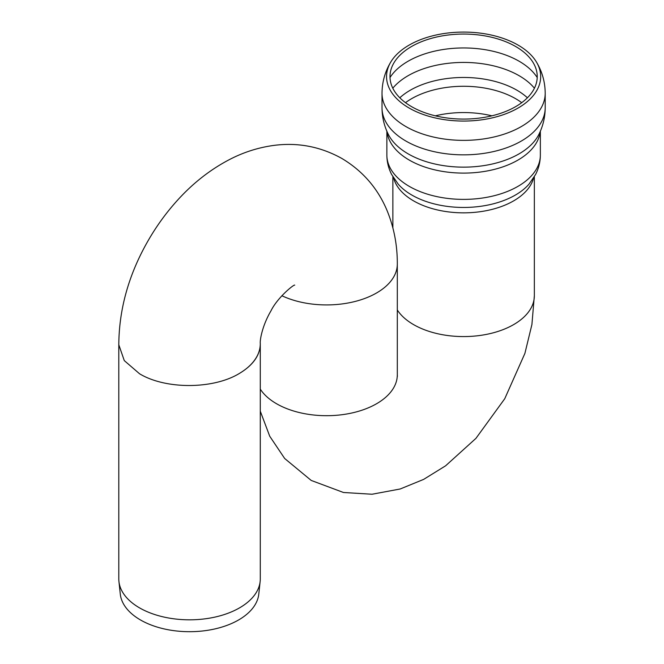 <?xml version="1.0" encoding="UTF-8"?>
<svg xmlns="http://www.w3.org/2000/svg" width="664" height="664" viewBox="0 0 664 664"><rect width="100%" height="100%" fill="white"/><g stroke="black" fill="none" stroke-linecap="round" stroke-linejoin="round"><path stroke-width="1" d="M411.547 46.513A73.621 42.504 180 0 1 532.379 61.395A73.621 42.504 180 0 1 463.605 119.08A73.621 42.504 180 0 1 394.848 61.395A73.621 42.504 180 0 1 411.547 46.513M409.115 45.111A77.065 44.496 180 0 1 536.387 61.935A77.065 44.496 180 0 1 463.605 121.064A77.065 44.496 180 0 1 390.839 61.926A77.065 44.496 180 0 1 409.115 45.111M260.271 343.645L260.28 344.143C259.964 355.431 253.059 365.167 239.555 373.342C213.517 389.419 165.56 389.577 139.515 373.741L124.276 360.593L118.798 344.757L118.798 578.975A70.741 40.844 180 0 0 118.939 581.506A70.741 40.844 180 0 0 139.515 607.859A70.741 40.844 180 0 0 214.572 617.18A70.741 40.844 180 0 0 260.139 581.506A70.741 40.844 180 0 0 260.28 578.975L260.28 344.143M260.139 581.506L258.786 594.114A69.38 40.056 180 0 1 214.09 629.107A69.38 40.056 180 0 1 140.477 619.96A69.38 40.056 180 0 1 120.292 594.114L118.939 581.506M390.009 77.522A78.493 45.318 180 0 1 408.111 61.221A78.493 45.318 180 0 1 537.209 77.522M392.797 88.196A78.493 45.318 180 0 1 408.111 75.696A78.493 45.318 180 0 1 534.42 88.196M399.811 97.782A75.43 43.55 180 0 1 410.277 90.221A75.43 43.55 180 0 1 527.407 97.782M405.496 102.671A73.646 42.521 180 0 1 411.531 98.728A73.646 42.521 180 0 1 521.721 102.671M435.335 115.818A73.646 42.521 180 0 1 491.883 115.818M536.379 61.926C542.173 71.546 545.111 81.987 545.202 93.267A81.589 47.102 180 0 1 494.829 136.784A81.589 47.102 180 0 1 405.911 126.575A81.589 47.102 180 0 1 382.016 93.267C382.107 81.987 385.045 71.546 390.839 61.926M545.202 93.267L545.202 107.742A81.589 47.102 180 0 1 545.202 107.834A81.589 47.102 180 0 1 494.763 151.284A81.589 47.102 180 0 1 405.911 141.05A81.589 47.102 180 0 1 382.016 107.834A81.589 47.102 180 0 1 382.016 107.742L382.016 93.267M545.202 107.834C545.127 117.154 543.036 125.986 538.927 134.319A78.319 45.218 180 0 1 463.596 167.145A78.319 45.218 180 0 1 388.291 134.319C384.182 125.986 382.091 117.154 382.016 107.834M540.206 131.572A76.75 44.305 180 0 1 490.746 170.241A76.75 44.305 180 0 1 409.339 160.124A76.75 44.305 180 0 1 387.012 131.572M540.355 131.215L540.355 155.077A76.75 44.305 180 0 1 492.978 196.013A76.75 44.305 180 0 1 409.339 186.41A76.75 44.305 180 0 1 386.863 155.077L386.863 131.215M540.355 155.077C540.305 161.958 538.703 168.44 535.549 174.549L529.017 184.127A73.14 42.23 180 0 1 463.605 207.458A73.14 42.23 180 0 1 398.201 184.127L391.669 174.549C388.515 168.44 386.913 161.958 386.863 155.077M533.582 177.977A70.741 40.844 180 0 1 463.605 212.845A70.741 40.844 180 0 1 393.636 177.977M397.304 309.972A70.741 40.844 0 0 0 413.589 324.613A70.741 40.844 0 0 0 490.679 333.469A70.741 40.844 0 0 0 534.346 295.737L534.346 176.724M397.379 376.322L397.304 374.853A70.741 40.844 180 0 1 353.638 412.585A70.741 40.844 180 0 1 276.548 403.737A70.741 40.844 180 0 1 260.28 389.104M397.304 374.853L397.304 264.089A70.741 40.844 180 0 1 356.925 300.975A70.741 40.844 180 0 1 281.885 295.746M239.555 373.342A70.741 41.492 -0.8 0 0 260.271 343.479L260.271 343.803M392.872 227.818L392.872 176.724M534.346 295.737L531.914 324.522L524.9 353.397L504.74 398.74L475.939 438.364L445.586 465.821L423.64 479.391L400.193 488.986L372.047 494.24L343.462 492.489L311.208 480.437L284.673 458.492L269.725 436.231L260.28 411.165M397.304 264.089C397.421 245.099 393.918 227.038 386.797 209.915C377.442 187.92 362.436 170.748 341.794 158.422C320.604 146.661 298.061 142.312 274.174 145.366C258.595 147.441 243.721 152.156 229.536 159.526C210.521 169.453 193.34 182.849 177.993 199.698C166.838 211.916 157.019 225.328 148.545 239.945C128.916 273.858 118.997 308.893 118.798 345.031M260.271 343.479C259.84 340.433 262.097 325.891 270.995 310.81C277.344 297.771 293.745 284.383 294.725 285.113"/></g></svg>
